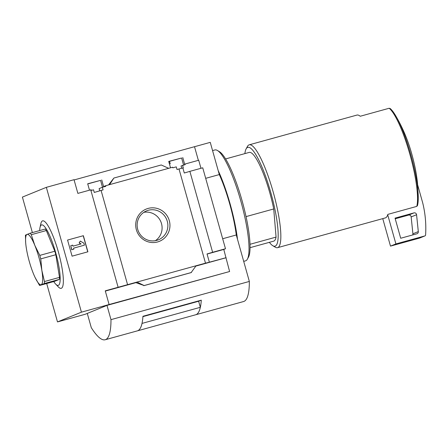 <?xml version="1.0" encoding="UTF-8"?>
<svg xmlns="http://www.w3.org/2000/svg" width="448" height="448" viewBox="0 0 448 448"><rect width="100%" height="100%" fill="white"/><g stroke="black" fill="none" stroke-linecap="round" stroke-linejoin="round"><path stroke-width="0.67" d="M87.73 183.926L100.576 180.376L102.48 187.242M89.488 190.182L87.69 183.786L100.576 180.376M32.379 232.59L22.4 197.098L46.346 187.337L81.435 312.166L109.105 304.528L105.258 290.836L127.574 284.676L101.091 190.45L94.265 192.438L93.526 189.823L91.308 190.389L91.14 189.784L90.737 189.862M101.091 190.45L103.085 189.896L102.346 187.281L99.131 188.591L99.764 190.876M102.346 187.281L105.806 186.329L105.638 185.724L103.589 186.558L101.724 179.911M168.767 161.554L181.619 158.004L183.579 165.077M170.526 167.81L168.728 161.414L181.619 158.004M182.762 157.539L184.626 164.181L184.974 164.041L185.147 164.646L181.059 165.973L181.703 168.297M182.577 165.351L183.31 167.972L182.907 168.084M168.689 168.314L109.592 184.632L113.91 178.035L161.23 164.97L168.689 168.314L172.642 167.222L172.81 167.826L176.271 166.869L177.005 169.49L182.874 167.978L184.29 173.012L189.868 171.36L212.621 252.297L225.484 248.746L202.731 167.81L189.868 171.36M109.592 184.632L105.638 185.724M184.974 164.041L198.71 160.25L200.973 168.297M148.12 208.421A17.427 17.08 -112.2 0 1 169.45 229.645A17.427 17.08 -112.2 0 1 140.93 237.518A17.427 17.08 -112.2 0 1 148.12 208.421M127.574 284.676L205.486 263.161L178.998 168.941M198.352 160.345L194.516 146.698L74.088 179.95M205.486 263.161L209.362 262.203L207.043 253.949L212.621 252.297M118.121 287.286L90.731 189.84L77.868 193.39L74.021 179.698L46.346 187.337M246.047 216.608L273.734 208.964A46.021 9.117 -105.4 0 0 249.183 152.421L225.574 158.939M81.435 312.166L57.49 321.922L85.159 314.283L106.982 305.39L110.986 319.642L249.346 281.439A94.136 18.642 74.6 0 1 243.566 301.543L195.653 314.776A94.136 18.642 74.6 0 1 195.647 314.776L137.329 330.876A94.136 18.642 74.6 0 1 137.318 330.882A94.136 18.642 74.6 0 0 142.934 316.277L201.281 300.166A94.136 18.642 74.6 0 1 195.653 314.776M57.49 321.922L46.687 283.511M194.522 146.709L210.252 142.363L219.307 174.58A52.298 10.36 74.6 0 1 236.286 234.976L249.346 281.439M109.105 304.528L229.606 271.527L106.982 305.39M229.606 271.527L223.782 249.441L225.484 248.746M226.106 257.695L209.362 262.203M136.982 282.078L135.705 282.598L144.127 285.55L136.982 282.078M225.758 257.835L195.849 266.09M135.974 282.626L105.325 291.088M113.91 178.035L108.567 184.912M196.078 265.759L191.117 272.619L143.791 285.684M191.453 272.485L144.127 285.55M67.558 240.061L83.367 235.698L87.898 251.804L72.083 256.166L67.558 240.061L83.367 235.698M205.694 178.338L219.307 174.58M222.667 238.739L236.286 234.976M110.986 319.642A94.136 18.642 74.6 0 1 105.207 339.746A94.136 18.642 74.6 0 1 91.291 327.667L87.282 313.421M201.281 300.166L198.632 301.246L142.912 316.63M142.022 323.372L142.033 323.411A94.136 18.642 74.6 0 1 137.329 330.876M198.632 301.246L200.34 307.311L142.033 323.411M200.34 307.311A94.136 18.642 74.6 0 1 195.636 314.782M39.676 230.574A31.377 6.216 74.6 0 1 40.023 227.422L40.852 223.67A35 6.933 74.6 0 1 58.38 252A35 6.933 74.6 0 1 58.307 286.882L55.67 284.088A31.377 6.216 74.6 0 1 53.754 281.557M148.271 210.28A15.635 15.322 -112.2 0 1 167.009 220.394A15.635 15.322 -112.2 0 1 158.402 239.809A15.635 15.322 -112.2 0 1 138.314 231.112A15.635 15.322 -112.2 0 1 146.602 210.851A15.635 15.322 -112.2 0 1 148.271 210.28M143.842 212.33A15.635 15.322 -112.2 0 1 160.922 221.9A15.635 15.322 -112.2 0 1 155.394 240.682M87.758 251.843L83.233 235.749M84.431 245.168L73.562 248.17L73.847 249.172L71.87 249.721L70.734 245.694L72.71 245.146L72.996 246.154L81.071 243.925L79.274 242.889L80.27 241.074L83.866 243.152L84.431 245.168L73.567 248.181M80.27 241.074L79.139 242.939L80.914 243.97M73.847 249.172L71.87 249.721M70.734 245.694L71.73 249.777M223.782 249.441L207.071 254.055M417.469 205.671L418.253 198.503A52.651 10.427 -105.4 0 1 417.508 205.436L416.774 206.394A53.346 10.567 -105.4 0 0 409.931 154.493A53.346 10.567 -105.4 0 0 389.189 108.254L390.314 108.696M269.371 242.334A51.251 10.153 -105.4 0 0 272.81 245.717L275.251 247.167A53.346 10.567 -105.4 0 0 277.603 247.66A53.346 10.567 -105.4 0 0 273.588 193.43A53.346 10.567 -105.4 0 0 249.211 144.822A53.346 10.567 -105.4 0 0 247.447 146.446L246.092 148.949A51.251 10.153 -105.4 0 0 244.877 153.614M416.774 206.394L387.817 214.385A53.346 10.567 74.6 0 1 387.71 214.766A53.346 10.567 74.6 0 1 385.325 217.918L277.603 247.66M389.189 108.254L360.231 116.25A53.346 10.567 74.6 0 0 356.933 115.08L249.211 144.822M272.81 245.717A51.251 10.153 -105.4 0 0 271.214 194.085A51.251 10.153 -105.4 0 0 246.092 148.949M250.074 247.666L273.678 241.147A46.021 9.117 -105.4 0 0 276.063 237.098L250.023 244.289M273.734 208.964L276.063 237.098M387.71 214.766L395.903 243.919L390.494 246.12L419.451 238.129A1.047 1.025 67.8 0 0 419.563 238.09L424.967 235.883A1.047 1.025 67.8 0 0 425.6 234.998A104.597 102.497 67.8 0 0 422.71 202.888L417.698 185.058M382.766 218.624L390.494 246.12M395.903 243.919L424.855 235.922A1.047 1.025 67.8 0 0 424.967 235.883M416.573 214.721A2.094 2.05 67.8 0 0 413.958 212.895L395.041 218.12L400.702 238.252L416.83 233.8A2.094 2.05 67.8 0 0 418.309 231.599L416.573 214.721L411.163 216.927A2.094 2.05 67.8 0 0 408.554 215.102L395.226 218.781M412.703 234.942A2.094 2.05 67.8 0 0 412.905 233.8L411.163 216.927M40.023 227.422A31.377 6.216 74.6 0 1 55.731 252.818A31.377 6.216 74.6 0 1 55.67 284.088M30.229 233.184L45.265 229.029L46.334 230.541L54.83 251.238L55.81 254.727L59.506 277.385L59.416 279.367L54.611 281.322L39.575 285.477L44.374 283.517L44.464 281.54L41.849 270.424L40.774 258.882L39.794 255.394L34.77 245.258L31.298 234.69L30.229 233.184L25.424 235.138L25.67 242.726M35.146 277.586L39.575 285.477M59.416 279.367L44.374 283.517M59.506 277.385L44.464 281.54M55.81 254.727L40.774 258.882M54.83 251.238L39.794 255.394M46.334 230.541L31.298 234.69M33.482 273.829A26.146 5.18 -105.4 0 0 34.933 277.138A26.146 5.18 -105.4 0 0 41.205 284.71A26.146 5.18 -105.4 0 0 41.849 270.424A26.146 5.18 -105.4 0 0 34.77 245.258A26.146 5.18 -105.4 0 0 27.054 234.377A26.146 5.18 -105.4 0 0 25.794 244.026A26.146 5.18 -105.4 0 0 26.41 248.662A26.146 5.18 -105.4 0 0 33.482 273.829M237.524 239.383A57.529 11.396 -105.4 0 0 218.176 170.548M243.701 261.363L245.51 260.859A57.529 11.396 -105.4 0 0 247.414 259.106A57.529 11.396 -105.4 0 0 241.181 202.373A57.529 11.396 -105.4 0 0 217.426 150.483A57.529 11.396 -105.4 0 0 214.889 149.957L212.565 150.595M247.414 259.106L248.494 257.107A55.854 11.06 -105.4 0 0 242.446 202.026A55.854 11.06 -105.4 0 0 219.38 151.648L217.426 150.483M191.117 272.619L143.797 285.684M418.253 198.503A52.651 10.427 -105.4 0 0 395.158 114.85C402.606 127.327 408.257 140.79 412.115 155.243C414.73 164.668 416.545 174.093 417.547 183.523L418.253 198.503M424.855 235.922L419.451 238.129M413.958 212.895L408.554 215.102M418.309 231.599L412.905 233.8M105.207 339.746L137.306 330.882M390.102 108.461C391.692 109.805 393.378 111.933 395.158 114.85M25.794 244.026L25.754 243.611M170.246 163.895L169.529 161.342"/></g></svg>
